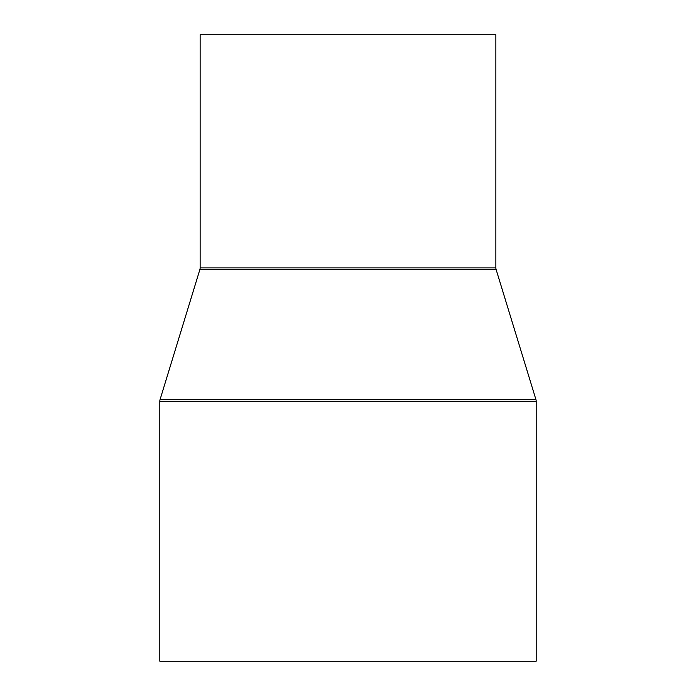 <?xml version="1.0" encoding="UTF-8"?>
<svg xmlns="http://www.w3.org/2000/svg" width="696" height="696" viewBox="0 0 696 696"><rect width="100%" height="100%" fill="white"/><g stroke="black" fill="none" stroke-linecap="round" stroke-linejoin="round"><path stroke-width="1.04" d="M495.865 267.89L495.865 34.8L200.135 34.8L200.135 267.89A5.377 5.377 0 0 1 199.9 269.465L160.045 399.652L535.955 399.652L496.1 269.465A5.377 5.377 0 0 1 495.865 267.89L200.135 267.89M160.045 399.652A5.377 5.377 0 0 0 159.81 401.227L159.81 661.2L536.19 661.2L536.19 401.227A5.377 5.377 0 0 0 535.955 399.652M199.9 269.465L496.1 269.465M159.81 401.227L536.19 401.227"/></g></svg>
